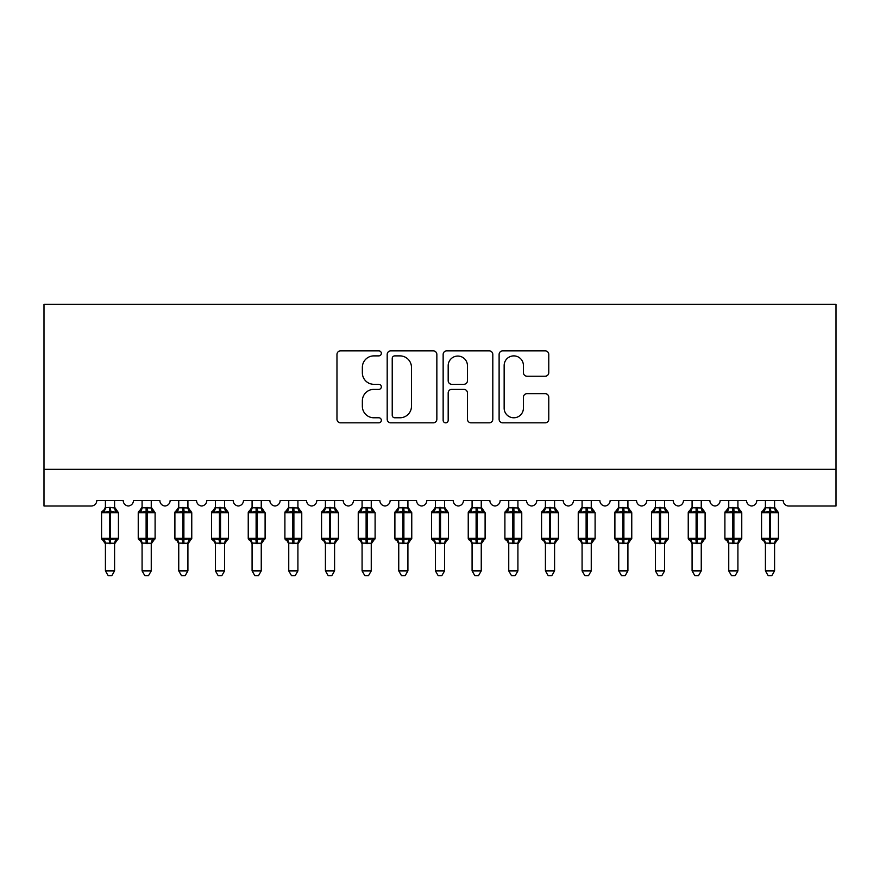 <?xml version="1.0" encoding="UTF-8"?>
<svg xmlns="http://www.w3.org/2000/svg" width="880" height="880" viewBox="0 0 880 880"><rect width="100%" height="100%" fill="white"/><g stroke="black" fill="none" stroke-linecap="round" stroke-linejoin="round"><path stroke-width="1.32" d="M381.337 353.364A2.519 2.519 0 0 0 378.818 350.845L340.571 350.845A3.597 3.597 0 0 0 336.974 354.442L336.974 419.221A3.597 3.597 0 0 0 340.571 422.829L378.818 422.829A2.519 2.519 0 0 0 381.337 420.31A2.519 2.519 0 0 0 378.818 417.78L373.868 417.78A11.517 11.517 0 0 1 362.351 406.263L362.351 400.873A11.517 11.517 0 0 1 373.868 389.356L378.818 389.356A2.519 2.519 0 0 0 381.337 386.837A2.519 2.519 0 0 0 378.818 384.318L373.868 384.318A11.517 11.517 0 0 1 362.351 372.801L362.351 367.4A11.517 11.517 0 0 1 373.868 355.883L378.818 355.883A2.519 2.519 0 0 0 381.337 353.364M545.182 376.211A3.597 3.597 0 0 0 548.779 372.614L548.779 354.442A3.597 3.597 0 0 0 545.182 350.845L502.711 350.845A3.597 3.597 0 0 0 499.114 354.442L499.114 419.221A3.597 3.597 0 0 0 502.711 422.829L545.182 422.829A3.597 3.597 0 0 0 548.779 419.221L548.779 397.276A3.597 3.597 0 0 0 545.182 393.668L527.01 393.668A3.597 3.597 0 0 0 523.413 397.276L523.413 408.155A9.625 9.625 0 0 1 513.777 417.78A9.625 9.625 0 0 1 504.152 408.155L504.152 365.508A9.625 9.625 0 0 1 513.777 355.883A9.625 9.625 0 0 1 523.413 365.508L523.413 372.614A3.597 3.597 0 0 0 527.01 376.211L545.182 376.211M836 469.337L836 304.337L44 304.337L44 506L91.3 506A5.5 5.5 0 0 0 96.8 500.5L123.2 500.5A5.5 5.5 0 0 0 128.337 505.989A5.5 5.5 0 0 0 133.463 500.5L159.863 500.5A5.5 5.5 0 0 0 165 505.989A5.5 5.5 0 0 0 170.137 500.5L196.537 500.5A5.5 5.5 0 0 0 201.663 505.989A5.5 5.5 0 0 0 206.8 500.5L233.2 500.5A5.5 5.5 0 0 0 238.337 505.989A5.5 5.5 0 0 0 243.463 500.5L269.863 500.5A5.5 5.5 0 0 0 275 505.989A5.5 5.5 0 0 0 280.137 500.5L306.537 500.5A5.5 5.5 0 0 0 311.663 505.989A5.5 5.5 0 0 0 316.8 500.5L343.2 500.5A5.5 5.5 0 0 0 348.337 505.989A5.5 5.5 0 0 0 353.463 500.5L379.863 500.5A5.5 5.5 0 0 0 385 505.989A5.5 5.5 0 0 0 390.137 500.5L416.537 500.5A5.5 5.5 0 0 0 421.663 505.989A5.5 5.5 0 0 0 426.8 500.5L453.2 500.5A5.5 5.5 0 0 0 458.337 505.989A5.5 5.5 0 0 0 463.463 500.5L489.863 500.5A5.5 5.5 0 0 0 495 505.989A5.5 5.5 0 0 0 500.137 500.5L526.537 500.5A5.5 5.5 0 0 0 531.663 505.989A5.5 5.5 0 0 0 536.8 500.5L563.2 500.5A5.5 5.5 0 0 0 568.337 505.989A5.5 5.5 0 0 0 573.463 500.5L599.863 500.5A5.5 5.5 0 0 0 605 505.989A5.5 5.5 0 0 0 610.137 500.5L636.537 500.5A5.5 5.5 0 0 0 641.663 505.989A5.5 5.5 0 0 0 646.8 500.5L673.2 500.5A5.5 5.5 0 0 0 678.337 505.989A5.5 5.5 0 0 0 683.463 500.5L709.863 500.5A5.5 5.5 0 0 0 715 505.989A5.5 5.5 0 0 0 720.137 500.5L746.537 500.5A5.5 5.5 0 0 0 751.663 505.989A5.5 5.5 0 0 0 756.8 500.5L783.2 500.5A5.5 5.5 0 0 0 788.7 506L836 506L836 469.337L44 469.337M436.854 354.442A3.597 3.597 0 0 0 433.257 350.845L390.786 350.845A3.597 3.597 0 0 0 387.189 354.442L387.189 419.221A3.597 3.597 0 0 0 390.786 422.829L433.257 422.829A3.597 3.597 0 0 0 436.854 419.221L436.854 354.442M446.743 350.845L489.214 350.845A3.597 3.597 0 0 1 492.811 354.442L492.811 419.221A3.597 3.597 0 0 1 489.214 422.829L471.042 422.829A3.597 3.597 0 0 1 467.445 419.221L467.445 392.953A3.597 3.597 0 0 0 463.848 389.356L451.792 389.356A3.597 3.597 0 0 0 448.184 392.953L448.184 420.31A2.519 2.519 0 0 1 445.665 422.829A2.519 2.519 0 0 1 443.146 420.31L443.146 354.442A3.597 3.597 0 0 1 446.743 350.845M394.746 355.883A2.519 2.519 0 0 0 392.227 358.402L392.227 415.261A2.519 2.519 0 0 0 394.746 417.78L399.96 417.78A11.517 11.517 0 0 0 411.477 406.263L411.477 367.4A11.517 11.517 0 0 0 399.96 355.883L394.746 355.883M467.445 365.684A9.625 9.625 0 0 0 457.82 356.059A9.625 9.625 0 0 0 448.184 365.684L448.184 380.71A3.597 3.597 0 0 0 451.792 384.318L463.848 384.318A3.597 3.597 0 0 0 467.445 380.71L467.445 365.684M114.587 507.771L114.587 507.771A4.037 3.85 180 0 0 116.699 511.148L115.918 512.336L110.55 511.038L104.082 512.336L102.773 510.972A1.837 1.837 0 0 0 101.563 512.688L101.563 538.362A1.837 1.837 0 0 0 102.773 540.078L104.082 538.714L109.45 540.012L115.918 538.714L116.699 539.902A4.037 3.85 -0 0 0 114.587 543.279L105.413 543.092L105.413 570.9L114.587 570.9L114.587 543.257M105.413 507.188L103.301 511.148A4.037 3.85 180 0 0 105.413 507.771L109.45 507.419L109.45 538.362L118.437 538.362L118.437 512.688L101.563 512.688L101.563 538.362L109.45 538.362L109.45 543.631M114.587 500.5L114.587 507.958L115.918 512.336M105.413 500.5L105.413 507.771M109.45 507.419L114.587 507.958L115.159 510.268M104.082 512.336L105.413 507.958M104.082 538.714L105.413 543.092M115.918 538.714L114.587 543.092M114.587 570.9L111.826 575.663L108.174 575.663L105.413 570.9M114.587 543.862L118.437 538.362A1.837 1.837 0 0 1 118.338 538.956M105.413 543.279L105.413 543.279A4.037 3.85 -0 0 0 103.301 539.902L103.301 539.902M151.25 507.771L151.25 507.771A4.037 3.85 180 0 0 153.373 511.148L152.581 512.336L147.213 511.038L140.756 512.336L139.436 510.972A1.837 1.837 0 0 0 138.237 512.688L138.237 538.362A1.837 1.837 0 0 0 139.436 540.078L138.237 538.362L155.1 538.362A1.837 1.837 0 0 1 155.001 538.956M142.087 543.279L142.087 543.279A4.037 3.85 -0 0 0 139.964 539.902L140.756 538.714L146.113 540.012L152.581 538.714L153.373 539.902A4.037 3.85 -0 0 0 151.25 543.279L142.076 543.092L142.087 570.9L151.25 570.9L151.25 543.257M187.913 507.771L187.913 507.771A4.037 3.85 180 0 0 190.036 511.148L189.244 512.336L183.887 511.038L177.419 512.336L176.099 510.972A1.837 1.837 0 0 0 174.9 512.688L174.9 538.362A1.837 1.837 0 0 0 176.099 540.078L174.9 538.362L191.763 538.362L191.763 512.688L190.564 510.972A1.837 1.837 0 0 1 191.092 511.269M187.913 543.862L191.763 538.362A1.837 1.837 0 0 1 191.664 538.956M178.75 543.279L178.75 543.279A4.037 3.85 -0 0 0 176.627 539.902L177.419 538.714L182.787 540.012L189.244 538.714L190.036 539.902A4.037 3.85 -0 0 0 187.913 543.279L178.75 543.092L178.75 570.9L187.913 570.9L187.913 543.257M224.587 507.771L224.587 507.771A4.037 3.85 180 0 0 226.699 511.148L225.918 512.336L220.55 511.038L214.082 512.336L212.773 510.972A1.837 1.837 0 0 0 211.563 512.688L211.563 538.362A1.837 1.837 0 0 0 212.773 540.078L211.563 538.362L228.437 538.362L228.437 512.688L227.227 510.972A1.837 1.837 0 0 1 227.755 511.269M224.587 543.862L228.437 538.362A1.837 1.837 0 0 1 228.338 538.956M215.413 543.279L215.413 543.279A4.037 3.85 -0 0 0 213.301 539.902L214.082 538.714L219.45 540.012L225.918 538.714L226.699 539.902A4.037 3.85 -0 0 0 224.587 543.279L215.413 543.092L215.413 570.9L224.587 570.9L224.587 543.257M261.25 507.771L261.25 507.771A4.037 3.85 180 0 0 263.373 511.148L262.581 512.336L257.213 511.038L250.756 512.336L249.436 510.972A1.837 1.837 0 0 0 248.237 512.688L248.237 538.362A1.837 1.837 0 0 0 249.436 540.078L248.237 538.362L265.1 538.362A1.837 1.837 0 0 1 265.001 538.956M252.087 543.279L252.087 543.279A4.037 3.85 -0 0 0 249.964 539.902L250.756 538.714L256.113 540.012L262.581 538.714L263.373 539.902A4.037 3.85 -0 0 0 261.25 543.279L252.076 543.092L252.087 570.9L261.25 570.9L261.25 543.257M142.087 543.862L139.964 539.902M151.25 543.862L155.1 538.362L155.1 512.688L138.237 512.688L139.964 511.148A4.037 3.85 180 0 0 142.087 507.771L151.25 507.958L151.25 500.5M142.087 500.5L142.087 507.771M140.756 512.336L142.076 507.958M151.833 510.268L152.581 512.336M140.756 538.714L142.076 543.092M152.581 538.714L151.25 543.092M151.25 570.9L148.5 575.663L144.837 575.663L142.087 570.9M178.75 543.862L176.627 539.902M187.913 500.5L187.924 507.958L189.244 512.336M182.787 507.419L182.787 512.688L174.9 512.688L176.627 511.148A4.037 3.85 180 0 0 178.75 507.771L187.924 507.958L188.496 510.268M178.75 500.5L178.75 507.771M177.419 512.336L178.75 507.958M177.419 538.714L178.75 543.092M189.244 538.714L187.924 543.092M187.913 570.9L185.163 575.663L181.5 575.663L178.75 570.9M215.413 543.862L213.301 539.902M224.587 500.5L224.587 507.958L225.918 512.336M219.45 507.419L219.45 512.688L211.563 512.688L213.301 511.148A4.037 3.85 180 0 0 215.413 507.771L224.587 507.958L225.159 510.268M215.413 500.5L215.413 507.771M214.082 512.336L215.413 507.958M214.082 538.714L215.413 543.092M225.918 538.714L224.587 543.092M224.587 570.9L221.826 575.663L218.174 575.663L215.413 570.9M252.087 543.862L249.964 539.902M261.25 543.862L265.1 538.362L265.1 512.688L248.237 512.688L249.964 511.148A4.037 3.85 180 0 0 252.087 507.771L261.25 507.958L261.25 500.5M252.087 500.5L252.087 507.771M250.756 512.336L252.076 507.958M261.833 510.268L262.581 512.336M250.756 538.714L252.076 543.092M262.581 538.714L261.25 543.092M261.25 570.9L258.5 575.663L254.837 575.663L252.087 570.9M297.913 507.771L297.913 507.771A4.037 3.85 180 0 0 300.036 511.148L299.244 512.336L293.887 511.038L287.419 512.336L286.099 510.972A1.837 1.837 0 0 0 284.9 512.688L284.9 538.362A1.837 1.837 0 0 0 286.099 540.078L284.9 538.362L301.763 538.362L301.763 512.688L300.564 510.972A1.837 1.837 0 0 1 301.092 511.269M297.913 543.862L301.763 538.362A1.837 1.837 0 0 1 301.664 538.956M288.75 543.279L288.75 543.279A4.037 3.85 -0 0 0 286.627 539.902L287.419 538.714L292.787 540.012L299.244 538.714L300.036 539.902A4.037 3.85 -0 0 0 297.913 543.279L288.75 543.092L288.75 570.9L297.913 570.9L297.913 543.257M288.75 543.862L286.627 539.902M297.913 500.5L297.924 507.958L299.244 512.336M292.787 507.419L292.787 512.688L284.9 512.688L286.627 511.148A4.037 3.85 180 0 0 288.75 507.771L297.924 507.958L298.496 510.268M288.75 500.5L288.75 507.771M287.419 512.336L288.75 507.958M287.419 538.714L288.75 543.092M299.244 538.714L297.924 543.092M297.913 570.9L295.163 575.663L291.5 575.663L288.75 570.9M334.587 507.771L334.587 507.771A4.037 3.85 180 0 0 336.699 511.148L335.918 512.336L330.55 511.038L324.082 512.336L322.773 510.972A1.837 1.837 0 0 0 321.563 512.688L321.563 538.362A1.837 1.837 0 0 0 322.773 540.078L321.563 538.362L338.437 538.362A1.837 1.837 0 0 1 338.338 538.956M325.413 543.279L325.413 543.279A4.037 3.85 -0 0 0 323.301 539.902L324.082 538.714L329.45 540.012L335.918 538.714L336.699 539.902A4.037 3.85 -0 0 0 334.587 543.279L325.413 543.092L325.413 570.9L334.587 570.9L334.587 543.257M325.413 543.862L323.301 539.902M334.587 543.862L338.437 538.362L338.437 512.688L321.563 512.688L323.301 511.148A4.037 3.85 180 0 0 325.413 507.771L334.587 507.958L334.587 500.5M325.413 500.5L325.413 507.771M324.082 512.336L325.413 507.958M335.159 510.268L335.918 512.336M324.082 538.714L325.413 543.092M335.918 538.714L334.587 543.092M334.587 570.9L331.826 575.663L328.174 575.663L325.413 570.9M371.25 507.771L371.25 507.771A4.037 3.85 180 0 0 373.373 511.148L372.581 512.336L367.213 511.038L360.756 512.336L359.436 510.972A1.837 1.837 0 0 0 358.237 512.688L358.237 538.362A1.837 1.837 0 0 0 359.436 540.078L358.237 538.362L375.1 538.362A1.837 1.837 0 0 1 375.001 538.956M362.087 543.279L362.087 543.279A4.037 3.85 -0 0 0 359.964 539.902L360.756 538.714L366.113 540.012L372.581 538.714L373.373 539.902A4.037 3.85 -0 0 0 371.25 543.279L362.076 543.092L362.087 570.9L371.25 570.9L371.25 543.257M362.087 543.862L359.964 539.902M371.25 543.862L375.1 538.362L375.1 512.688L358.237 512.688L359.964 511.148A4.037 3.85 180 0 0 362.087 507.771L371.25 507.958L371.25 500.5M362.087 500.5L362.087 507.771M360.756 512.336L362.076 507.958M371.833 510.268L372.581 512.336M360.756 538.714L362.076 543.092M372.581 538.714L371.25 543.092M371.25 570.9L368.5 575.663L364.837 575.663L362.087 570.9M407.913 507.771L407.913 507.771A4.037 3.85 180 0 0 410.036 511.148L409.244 512.336L403.887 511.038L397.419 512.336L396.099 510.972A1.837 1.837 0 0 0 394.9 512.688L394.9 538.362A1.837 1.837 0 0 0 396.099 540.078L394.9 538.362L411.763 538.362A1.837 1.837 0 0 1 411.664 538.956M398.75 543.279L398.75 543.279A4.037 3.85 -0 0 0 396.627 539.902L397.419 538.714L402.787 540.012L409.244 538.714L410.036 539.902A4.037 3.85 -0 0 0 407.913 543.279L398.75 543.092L398.75 570.9L407.913 570.9L407.913 543.257M398.75 543.862L396.627 539.902M407.913 543.862L411.763 538.362L411.763 512.688L394.9 512.688L396.627 511.148A4.037 3.85 180 0 0 398.75 507.771L407.924 507.958L407.913 500.5M398.75 500.5L398.75 507.771M397.419 512.336L398.75 507.958M408.496 510.268L409.244 512.336M397.419 538.714L398.75 543.092M409.244 538.714L407.924 543.092M407.913 570.9L405.163 575.663L401.5 575.663L398.75 570.9M444.587 507.771L444.587 507.771A4.037 3.85 180 0 0 446.699 511.148L445.918 512.336L440.55 511.038L434.082 512.336L432.773 510.972A1.837 1.837 0 0 0 431.563 512.688L431.563 538.362A1.837 1.837 0 0 0 432.773 540.078L431.563 538.362L448.437 538.362A1.837 1.837 0 0 1 448.338 538.956M435.413 543.279L435.413 543.279A4.037 3.85 -0 0 0 433.301 539.902L434.082 538.714L439.45 540.012L445.918 538.714L446.699 539.902A4.037 3.85 -0 0 0 444.587 543.279L435.413 543.092L435.413 570.9L444.587 570.9L444.587 543.257M435.413 543.862L433.301 539.902M444.587 543.862L448.437 538.362L448.437 512.688L431.563 512.688L433.301 511.148A4.037 3.85 180 0 0 435.413 507.771L444.587 507.958L444.587 500.5M435.413 500.5L435.413 507.771M434.082 512.336L435.413 507.958M445.159 510.268L445.918 512.336M434.082 538.714L435.413 543.092M445.918 538.714L444.587 543.092M444.587 570.9L441.826 575.663L438.174 575.663L435.413 570.9M481.25 507.771L481.25 507.771A4.037 3.85 180 0 0 483.373 511.148L482.581 512.336L477.213 511.038L470.756 512.336L469.436 510.972A1.837 1.837 0 0 0 468.237 512.688L468.237 538.362A1.837 1.837 0 0 0 469.436 540.078L468.237 538.362L485.1 538.362A1.837 1.837 0 0 1 485.001 538.956M472.087 543.279L472.087 543.279A4.037 3.85 -0 0 0 469.964 539.902L470.756 538.714L476.113 540.012L482.581 538.714L483.373 539.902A4.037 3.85 -0 0 0 481.25 543.279L472.076 543.092L472.087 570.9L481.25 570.9L481.25 543.257M472.087 543.862L469.964 539.902M481.25 543.862L485.1 538.362L485.1 512.688L468.237 512.688L469.964 511.148A4.037 3.85 180 0 0 472.087 507.771L481.25 507.958L481.25 500.5M472.087 500.5L472.087 507.771M470.756 512.336L472.076 507.958M481.833 510.268L482.581 512.336M470.756 538.714L472.076 543.092M482.581 538.714L481.25 543.092M481.25 570.9L478.5 575.663L474.837 575.663L472.087 570.9M517.913 507.771L517.913 507.771A4.037 3.85 180 0 0 520.036 511.148L519.244 512.336L513.887 511.038L507.419 512.336L506.099 510.972A1.837 1.837 0 0 0 504.9 512.688L504.9 538.362A1.837 1.837 0 0 0 506.099 540.078L504.9 538.362L521.763 538.362L521.763 512.688L520.564 510.972A1.837 1.837 0 0 1 521.092 511.269M517.913 543.862L521.763 538.362A1.837 1.837 0 0 1 521.664 538.956M508.75 543.279L508.75 543.279A4.037 3.85 -0 0 0 506.627 539.902L507.419 538.714L512.787 540.012L519.244 538.714L520.036 539.902A4.037 3.85 -0 0 0 517.913 543.279L508.75 543.092L508.75 570.9L517.913 570.9L517.913 543.257M508.75 543.862L506.627 539.902M517.913 500.5L517.924 507.958L519.244 512.336M512.787 507.419L512.787 512.688L504.9 512.688L506.627 511.148A4.037 3.85 180 0 0 508.75 507.771L517.924 507.958L518.496 510.268M508.75 500.5L508.75 507.771M507.419 512.336L508.75 507.958M507.419 538.714L508.75 543.092L507.419 538.714M519.244 538.714L517.924 543.092M517.913 570.9L515.163 575.663L511.5 575.663L508.75 570.9M554.587 507.771L554.587 507.771A4.037 3.85 180 0 0 556.699 511.148L555.918 512.336L550.55 511.038L544.082 512.336L542.773 510.972A1.837 1.837 0 0 0 541.563 512.688L541.563 538.362A1.837 1.837 0 0 0 542.773 540.078L541.563 538.362L558.437 538.362L558.437 512.688L557.227 510.972A1.837 1.837 0 0 1 557.755 511.269M554.587 543.862L558.437 538.362A1.837 1.837 0 0 1 558.338 538.956M545.413 543.279L545.413 543.279A4.037 3.85 -0 0 0 543.301 539.902L544.082 538.714L549.45 540.012L555.918 538.714L556.699 539.902A4.037 3.85 -0 0 0 554.587 543.279L545.413 543.092L545.413 570.9L554.587 570.9L554.587 543.257M545.413 543.862L543.301 539.902M554.587 500.5L554.587 507.958L555.918 512.336M549.45 507.419L549.45 512.688L541.563 512.688L543.301 511.148A4.037 3.85 180 0 0 545.413 507.771L554.587 507.958L555.159 510.268M545.413 500.5L545.413 507.771M544.082 512.336L545.413 507.958M544.082 538.714L545.413 543.092L544.082 538.714M555.918 538.714L554.587 543.092M554.587 570.9L551.826 575.663L548.174 575.663L545.413 570.9M591.25 507.771L591.25 507.771A4.037 3.85 180 0 0 593.373 511.148L592.581 512.336L587.213 511.038L580.756 512.336L579.436 510.972A1.837 1.837 0 0 0 578.237 512.688L578.237 538.362A1.837 1.837 0 0 0 579.436 540.078L578.237 538.362L595.1 538.362L595.1 512.688L593.901 510.972A1.837 1.837 0 0 1 594.429 511.269M591.25 543.862L595.1 538.362A1.837 1.837 0 0 1 595.001 538.956M582.087 543.279L582.087 543.279A4.037 3.85 -0 0 0 579.964 539.902L580.756 538.714L586.113 540.012L592.581 538.714L593.373 539.902A4.037 3.85 -0 0 0 591.25 543.279L582.076 543.092L582.087 570.9L591.25 570.9L591.25 543.257M582.087 543.862L579.964 539.902M591.25 500.5L591.25 507.958L592.581 512.336M586.113 507.419L586.113 512.688L578.237 512.688L579.964 511.148A4.037 3.85 180 0 0 582.087 507.771L591.25 507.958L591.833 510.268M582.087 500.5L582.087 507.771M580.756 512.336L582.076 507.958M580.756 538.714L582.076 543.092L580.756 538.714M592.581 538.714L591.25 543.092M591.25 570.9L588.5 575.663L584.837 575.663L582.087 570.9M627.913 507.771L627.913 507.771A4.037 3.85 180 0 0 630.036 511.148L629.244 512.336L623.887 511.038L617.419 512.336L616.099 510.972A1.837 1.837 0 0 0 614.9 512.688L614.9 538.362A1.837 1.837 0 0 0 616.099 540.078L614.9 538.362L631.763 538.362L631.763 512.688L630.564 510.972A1.837 1.837 0 0 1 631.092 511.269M627.913 543.862L631.763 538.362A1.837 1.837 0 0 1 631.664 538.956M618.75 543.279L618.75 543.279A4.037 3.85 -0 0 0 616.627 539.902L617.419 538.714L622.787 540.012L629.244 538.714L630.036 539.902A4.037 3.85 -0 0 0 627.913 543.279L618.75 543.092L618.75 570.9L627.913 570.9L627.913 543.257M618.75 543.862L616.627 539.902M627.913 500.5L627.924 507.958L629.244 512.336M622.787 507.419L622.787 512.688L614.9 512.688L616.627 511.148A4.037 3.85 180 0 0 618.75 507.771L627.924 507.958L628.496 510.268M618.75 500.5L618.75 507.771M617.419 512.336L618.75 507.958M617.419 538.714L618.75 543.092L617.419 538.714M629.244 538.714L627.924 543.092M627.913 570.9L625.163 575.663L621.5 575.663L618.75 570.9M664.587 507.771L664.587 507.771A4.037 3.85 180 0 0 666.699 511.148L665.918 512.336L660.55 511.038L654.082 512.336L652.773 510.972A1.837 1.837 0 0 0 651.563 512.688L651.563 538.362A1.837 1.837 0 0 0 652.773 540.078L651.563 538.362L668.437 538.362L668.437 512.688L667.227 510.972A1.837 1.837 0 0 1 667.755 511.269M664.587 543.862L668.437 538.362A1.837 1.837 0 0 1 668.338 538.956M655.413 543.279L655.413 543.279A4.037 3.85 -0 0 0 653.301 539.902L654.082 538.714L659.45 540.012L665.918 538.714L666.699 539.902A4.037 3.85 -0 0 0 664.587 543.279L655.413 543.092L655.413 570.9L664.587 570.9L664.587 543.257M655.413 543.862L653.301 539.902M664.587 500.5L664.587 507.958L665.918 512.336M659.45 507.419L659.45 512.688L651.563 512.688L653.301 511.148A4.037 3.85 180 0 0 655.413 507.771L664.587 507.958L665.159 510.268M655.413 500.5L655.413 507.771M654.082 512.336L655.413 507.958M654.082 538.714L655.413 543.092L654.082 538.714M665.918 538.714L664.587 543.092M664.587 570.9L661.826 575.663L658.174 575.663L655.413 570.9M701.25 507.771L701.25 507.771A4.037 3.85 180 0 0 703.373 511.148L702.581 512.336L697.213 511.038L690.756 512.336L689.436 510.972A1.837 1.837 0 0 0 688.237 512.688L688.237 538.362A1.837 1.837 0 0 0 689.436 540.078L688.237 538.362L705.1 538.362L705.1 512.688L703.901 510.972A1.837 1.837 0 0 1 704.429 511.269M701.25 543.862L705.1 538.362A1.837 1.837 0 0 1 705.001 538.956M692.087 543.279L692.087 543.279A4.037 3.85 -0 0 0 689.964 539.902L690.756 538.714L696.113 540.012L702.581 538.714L703.373 539.902A4.037 3.85 -0 0 0 701.25 543.279L692.076 543.092L692.087 570.9L701.25 570.9L701.25 543.257M692.087 543.862L689.964 539.902M701.25 500.5L701.25 507.958L702.581 512.336M696.113 507.419L696.113 512.688L688.237 512.688L689.964 511.148A4.037 3.85 180 0 0 692.087 507.771L701.25 507.958L701.833 510.268M692.087 500.5L692.087 507.771M690.756 512.336L692.076 507.958M690.756 538.714L692.076 543.092L690.756 538.714M702.581 538.714L701.25 543.092M701.25 570.9L698.5 575.663L694.837 575.663L692.087 570.9M737.913 507.771L737.913 507.771A4.037 3.85 180 0 0 740.036 511.148L739.244 512.336L733.887 511.038L727.419 512.336L726.099 510.972A1.837 1.837 0 0 0 724.9 512.688L724.9 538.362A1.837 1.837 0 0 0 726.099 540.078L724.9 538.362L741.763 538.362L741.763 512.688L740.564 510.972A1.837 1.837 0 0 1 741.092 511.269M737.913 543.862L741.763 538.362A1.837 1.837 0 0 1 741.664 538.956M728.75 543.279L728.75 543.279A4.037 3.85 -0 0 0 726.627 539.902L727.419 538.714L732.787 540.012L739.244 538.714L740.036 539.902A4.037 3.85 -0 0 0 737.913 543.279L728.75 543.092L728.75 570.9L737.913 570.9L737.913 543.257M728.75 543.862L726.627 539.902M737.913 500.5L737.924 507.958L739.244 512.336M732.787 507.419L732.787 512.688L724.9 512.688L726.627 511.148A4.037 3.85 180 0 0 728.75 507.771L737.924 507.958L738.496 510.268M728.75 500.5L728.75 507.771M727.419 512.336L728.75 507.958M727.419 538.714L728.75 543.092L727.419 538.714M739.244 538.714L737.924 543.092M737.913 570.9L735.163 575.663L731.5 575.663L728.75 570.9M774.587 507.771L774.587 507.771A4.037 3.85 180 0 0 776.699 511.148L775.918 512.336L770.55 511.038L764.082 512.336L762.773 510.972A1.837 1.837 0 0 0 761.563 512.688L761.563 538.362A1.837 1.837 0 0 0 762.773 540.078L761.563 538.362L778.437 538.362L778.437 512.688L777.227 510.972A1.837 1.837 0 0 1 777.755 511.269M774.587 543.862L778.437 538.362A1.837 1.837 0 0 1 778.338 538.956M765.413 543.279L765.413 543.279A4.037 3.85 -0 0 0 763.301 539.902L764.082 538.714L769.45 540.012L775.918 538.714L776.699 539.902A4.037 3.85 -0 0 0 774.587 543.279L765.413 543.092L765.413 570.9L774.587 570.9L774.587 543.257M765.413 543.862L763.301 539.902M774.587 500.5L774.587 507.958L775.918 512.336M769.45 507.419L769.45 512.688L761.563 512.688L763.301 511.148A4.037 3.85 180 0 0 765.413 507.771L774.587 507.958L775.159 510.268M765.413 500.5L765.413 507.771M764.082 512.336L765.413 507.958M764.082 538.714L765.413 543.092L764.082 538.714M775.918 538.714L774.587 543.092M774.587 570.9L771.826 575.663L768.174 575.663L765.413 570.9M110.55 543.631L110.55 507.419M146.113 507.419L146.113 543.631M147.213 543.631L147.213 507.419M191.763 512.688L182.787 512.688L182.787 543.631M183.887 543.631L183.887 507.419M228.437 512.688L219.45 512.688L219.45 543.631M220.55 543.631L220.55 507.419M256.113 507.419L256.113 543.631M257.213 543.631L257.213 507.419M301.763 512.688L292.787 512.688L292.787 543.631M293.887 543.631L293.887 507.419M329.45 507.419L329.45 543.631M330.55 543.631L330.55 507.419M366.113 507.419L366.113 543.631M367.213 543.631L367.213 507.419M402.787 507.419L402.787 543.631M403.887 543.631L403.887 507.419M439.45 507.419L439.45 543.631M440.55 543.631L440.55 507.419M476.113 507.419L476.113 543.631M477.213 543.631L477.213 507.419M521.763 512.688L512.787 512.688L512.787 543.631M513.887 543.631L513.887 507.419M558.437 512.688L549.45 512.688L549.45 543.631M550.55 543.631L550.55 507.419M595.1 512.688L586.113 512.688L586.113 543.631M587.213 543.631L587.213 507.419M631.763 512.688L622.787 512.688L622.787 543.631M623.887 543.631L623.887 507.419M668.437 512.688L659.45 512.688L659.45 543.631M660.55 543.631L660.55 507.419M705.1 512.688L696.113 512.688L696.113 543.631M697.213 543.631L697.213 507.419M741.763 512.688L732.787 512.688L732.787 543.631M733.887 543.631L733.887 507.419M778.437 512.688L769.45 512.688L769.45 543.631M770.55 543.631L770.55 507.419M114.587 507.188L118.437 512.688M101.563 538.362L105.413 543.862M102.773 510.972L101.563 512.688M138.237 538.362L138.237 512.688M151.25 507.188L155.1 512.688M139.436 510.972L142.087 507.188M174.9 538.362L174.9 512.688M176.099 510.972L178.75 507.188M190.564 510.972L187.913 507.188M211.563 538.362L211.563 512.688M212.773 510.972L215.413 507.188M227.227 510.972L224.587 507.188M248.237 538.362L248.237 512.688M261.25 507.188L265.1 512.688M249.436 510.972L252.087 507.188M284.9 538.362L284.9 512.688M286.099 510.972L288.75 507.188M300.564 510.972L297.913 507.188M321.563 538.362L321.563 512.688M334.587 507.188L338.437 512.688M322.773 510.972L325.413 507.188M358.237 538.362L358.237 512.688M371.25 507.188L375.1 512.688M359.436 510.972L362.087 507.188M394.9 538.362L394.9 512.688M407.913 507.188L411.763 512.688M396.099 510.972L398.75 507.188M431.563 538.362L431.563 512.688M444.587 507.188L448.437 512.688M432.773 510.972L435.413 507.188M468.237 538.362L468.237 512.688M481.25 507.188L485.1 512.688M469.436 510.972L472.087 507.188M504.9 538.362L504.9 512.688M506.099 510.972L508.75 507.188M520.564 510.972L517.913 507.188M541.563 538.362L541.563 512.688M542.773 510.972L545.413 507.188M557.227 510.972L554.587 507.188M578.237 538.362L578.237 512.688M579.436 510.972L582.087 507.188M593.901 510.972L591.25 507.188M614.9 538.362L614.9 512.688M616.099 510.972L618.75 507.188M630.564 510.972L627.913 507.188M651.563 538.362L651.563 512.688M652.773 510.972L655.413 507.188M667.227 510.972L664.587 507.188M688.237 538.362L688.237 512.688M689.436 510.972L692.087 507.188M703.901 510.972L701.25 507.188M724.9 538.362L724.9 512.688M726.099 510.972L728.75 507.188M740.564 510.972L737.913 507.188M761.563 538.362L761.563 512.688M762.773 510.972L765.413 507.188M777.227 510.972L774.587 507.188"/></g></svg>
